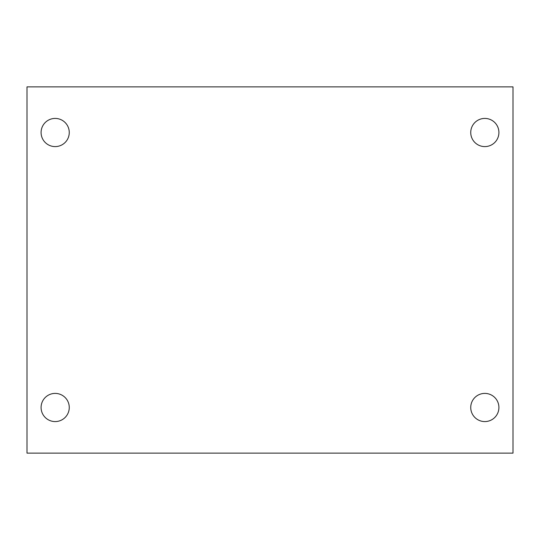 <?xml version="1.0" encoding="UTF-8"?>
<svg xmlns="http://www.w3.org/2000/svg" width="540" height="540" viewBox="0 0 540 540"><rect width="100%" height="100%" fill="white"/><g stroke="black" fill="none" stroke-linecap="round" stroke-linejoin="round"><path stroke-width="0.81" d="M27 86.873L513 86.873L513 453.127L27 453.127L27 86.873M55.175 393.404A14.087 14.087 0 0 1 69.262 407.491A14.087 14.087 0 0 1 55.175 421.578A14.087 14.087 0 0 1 41.087 407.491A14.087 14.087 0 0 1 55.175 393.404M484.826 393.404A14.087 14.087 0 0 1 498.913 407.491A14.087 14.087 0 0 1 484.826 421.578A14.087 14.087 0 0 1 470.738 407.491A14.087 14.087 0 0 1 484.826 393.404M484.826 118.422A14.087 14.087 0 0 1 498.913 132.509A14.087 14.087 0 0 1 484.826 146.597A14.087 14.087 0 0 1 470.738 132.509A14.087 14.087 0 0 1 484.826 118.422M55.175 118.422A14.087 14.087 0 0 1 69.262 132.509A14.087 14.087 0 0 1 55.175 146.597A14.087 14.087 0 0 1 41.087 132.509A14.087 14.087 0 0 1 55.175 118.422"/></g></svg>

